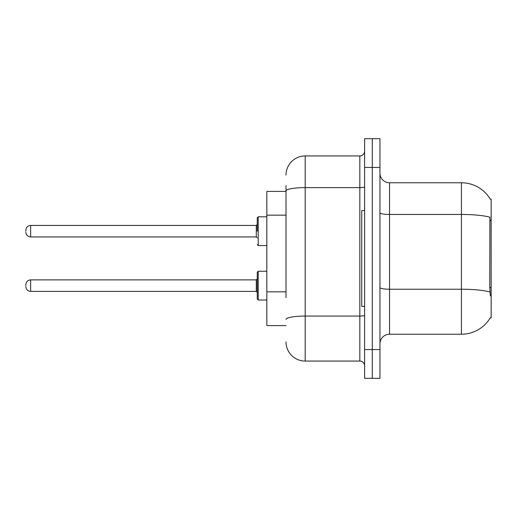 <?xml version="1.0" encoding="UTF-8"?>
<svg xmlns="http://www.w3.org/2000/svg" width="517" height="517" viewBox="0 0 517 517"><rect width="100%" height="100%" fill="white"/><g stroke="black" fill="none" stroke-linecap="round" stroke-linejoin="round"><path stroke-width="0.78" d="M490.278 199.187A33.553 33.553 0 0 0 461.435 182.772A33.553 33.553 0 0 1 490.278 199.187L491.15 199.064L491.15 317.936L490.206 317.936L490.374 317.645A33.553 33.553 0 0 1 461.435 334.228L389.54 334.228A9.584 9.584 0 0 0 379.956 343.811M286.011 209.411L286.011 185.648L286.011 191.4L266.837 191.4L266.837 325.6L286.011 325.6M372.285 349.563L372.285 378.321L379.956 378.321L379.956 349.563L372.285 349.563L372.285 378.321L364.614 378.321L364.614 349.563L372.285 349.563L372.285 167.437L372.285 349.563M364.614 349.563L364.614 138.679L372.285 138.679L372.285 167.437L372.285 138.679L379.956 138.679L379.956 349.563M490.374 295.886L489.761 287.555L489.896 217.198A33.553 5.829 180 0 0 461.435 214.458L461.435 182.772L389.54 182.772A9.584 9.584 0 0 1 379.956 173.189A9.584 9.584 0 0 0 389.54 182.772L389.54 334.228M286.011 297.605L286.011 185.648M286.011 175.101A19.174 19.174 0 0 1 305.185 155.934L305.185 361.066L359.826 361.066A4.795 4.795 0 0 1 364.614 365.862A4.795 4.795 0 0 0 359.826 361.066L359.826 155.934A4.795 4.795 0 0 0 364.614 151.138M305.185 155.934L359.826 155.934M305.185 361.066A19.174 19.174 0 0 1 286.011 341.899M364.614 210.568L361.738 210.568L361.738 306.432L364.614 306.432M257.253 285.63L257.253 272.207L257.253 292.338L256.296 291.381L256.296 279.878L257.253 278.915L257.253 299.046L257.253 285.63M25.85 285.63L25.85 284.667L25.85 285.63M257.253 231.183L257.253 217.76L257.253 231.183L257.253 224.468L256.296 225.431L256.296 236.935L257.253 237.891M25.85 231.183L25.85 230.22L25.85 231.183M491.15 287.555L489.761 287.555M491.15 220.455L489.761 220.455M286.011 215.162L266.837 215.162M286.011 291.853L266.837 291.853M461.435 334.228L461.435 214.458L389.54 214.458A9.584 1.667 0 0 1 379.956 212.791M490 291.995A33.553 5.829 180 0 0 461.435 289.229L389.54 289.229A9.584 1.667 -0 0 1 379.956 287.562M379.956 167.437L364.614 167.437M364.614 315.234A4.795 0.834 0 0 1 359.826 316.068L305.185 316.068A19.174 3.328 180 0 0 286.011 319.396M286.011 190.947A19.174 3.328 180 0 1 305.185 187.619L359.826 187.619A4.795 0.834 0 0 0 364.614 186.786M257.253 272.207L258.216 271.251L258.216 300.009L266.837 300.009M25.85 284.667C26.16 281.733 27.756 280.136 30.645 279.878L30.645 291.381L256.296 291.381M266.837 216.804L258.216 216.804L258.216 245.562L257.253 244.599M256.296 225.431L30.645 225.431L30.645 236.935C27.756 236.676 26.16 235.073 25.85 232.139M30.645 279.878L256.296 279.878M258.216 271.251L266.837 271.251M30.645 291.381C27.756 291.123 26.16 289.526 25.85 286.586M258.216 300.009L257.253 299.046M30.645 236.935L256.296 236.935M258.216 245.562L266.837 245.562M30.645 225.431C27.756 225.683 26.16 227.286 25.85 230.22M258.216 216.804L257.253 217.76"/></g></svg>
